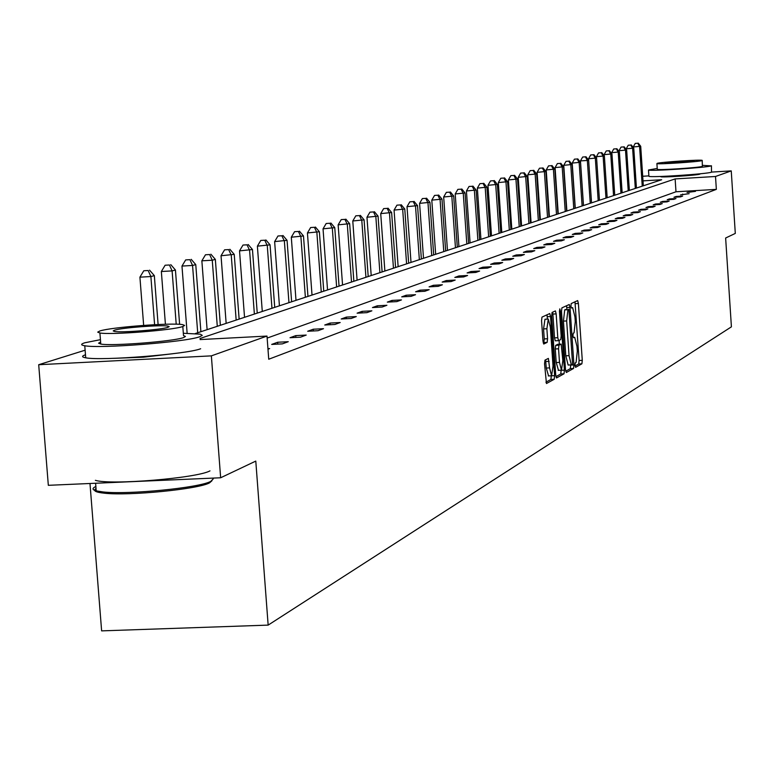 <?xml version="1.0" encoding="UTF-8"?>
<svg xmlns="http://www.w3.org/2000/svg" width="774" height="774" viewBox="0 0 774 774"><rect width="100%" height="100%" fill="white"/><g stroke="black" fill="none" stroke-linecap="round" stroke-linejoin="round"><path stroke-width="1.16" d="M574.985 365.357L575.566 367.35L581.903 363.809L582.28 360.326L578.391 303.485L577.675 300.593L571.202 303.563L570.922 305.991L571.435 308.033L572.634 307.617L574.966 316.905L575.285 321.674L574.056 332.82L573.224 333.246L572.954 335.693L573.466 337.716L574.685 337.251L576.978 346.452L577.307 351.222L576.088 362.435L575.256 362.89L574.985 365.357M699.58 173.84L699.88 174.15C697.451 175.272 661.441 177.643 660.812 176.724L661.257 176.443M544.964 360.133L544.538 363.799L546.454 383.536L554.203 379.27L554.61 375.632L550.546 316.527L549.772 313.538L541.984 317.108L541.558 320.736L542.961 341.034L543.735 344.033L547.15 342.369L547.566 338.741L546.879 328.747L548.282 319.062L550.343 327.073L553.023 366.034L551.591 375.787L549.579 367.882L548.369 358.401L544.964 360.133M711.79 172.07L731.246 170.89L735.3 233.419L725.635 238.015L731.411 326.841L268.152 625.111L255.788 461.091L220.648 477.771L211.36 355.866L38.7 364.718L85.121 350.187M731.246 170.89L715.515 176.482L675.131 178.92L200.011 338.499M200.089 339.573L267.001 336.071L268.733 359.233L716.347 189.369L715.515 176.482M267.001 336.071L211.36 355.866M565.494 369.614L566.336 372.497L573.553 368.472L573.94 364.941L570.003 307.413L569.267 304.492L561.905 307.868L561.498 311.4L565.494 369.614M555.935 376.638L560.763 373.958L564.014 373.794L556.593 377.935M552.626 312.174L552.888 314.07L556.158 313.896L555.403 310.925L552.085 312.425L551.669 316.005L555.732 375.013L556.477 377.944M556.158 313.896L557.793 337.706L558.547 340.647L560.753 339.573L561.16 336.013L559.467 311.341L559.815 308.865L560.337 310.935L564.41 370.214L564.014 373.794M220.648 477.771L48.327 485.317L38.7 364.718M642.71 176.259L648.883 175.882M89.987 483.498L101.626 630.878L268.152 625.111M173.028 353.699L143.413 357.201L113.575 358.343M195.29 333.555L661.673 179.742L643.02 180.864M716.347 189.369L675.983 191.778L267.146 338.083M675.983 191.778L675.131 178.92M267.939 348.658L269.652 348.571L267.978 349.19M271.684 344.43L277.634 342.253L288.267 341.692L282.375 343.869L271.684 344.43M290.027 337.716L295.755 335.616L306.204 335.074L300.525 337.174L290.027 337.716M307.704 331.253L313.228 329.231L323.503 328.689L318.027 330.711L307.704 331.253M324.751 325.012L330.092 323.058L340.192 322.526L334.91 324.48L324.751 325.012M341.208 318.994L346.365 317.108L356.301 316.576L351.202 318.462L341.208 318.994M357.104 313.18L362.087 311.351L371.868 310.829L366.934 312.648L357.104 313.18M372.468 307.559L377.286 305.798L386.913 305.275L382.143 307.036L372.468 307.559M387.329 302.121L391.992 300.418L401.464 299.906L396.849 301.608L387.329 302.121M401.706 296.858L406.215 295.213L415.541 294.701L411.081 296.355L401.706 296.858M415.619 291.769L419.992 290.173L429.173 289.669L424.858 291.266L415.619 291.769M429.096 286.844L433.334 285.296L442.38 284.793L438.2 286.341L429.096 286.844M442.167 282.065L446.259 280.565L455.18 280.072L451.126 281.572L442.167 282.065M454.822 277.431L458.798 275.97L467.593 275.486L463.655 276.937L454.822 277.431M467.109 272.932L470.969 271.519L479.638 271.045L475.817 272.448L467.109 272.932M479.029 268.578L482.773 267.204L491.316 266.73L487.61 268.094L479.029 268.578M490.6 264.34L494.238 263.015L502.665 262.541L499.066 263.866L490.6 264.34M501.842 260.228L505.374 258.942L513.684 258.468L510.192 259.764L501.842 260.228M512.765 256.233L516.2 254.975L524.395 254.511L520.999 255.768L512.765 256.233M523.379 252.353L526.717 251.124L534.805 250.67L531.506 251.889L523.379 252.353M533.702 248.57L536.953 247.39L544.935 246.935L541.723 248.115L533.702 248.57M543.745 244.903L546.908 243.742L554.794 243.297L551.659 244.449L543.745 244.903M553.516 241.324L556.603 240.201L564.381 239.756L561.334 240.878L553.516 241.324M563.037 237.841L566.036 236.747L573.718 236.302L570.748 237.405L563.037 237.841M572.305 234.454L575.227 233.38L582.812 232.945L579.919 234.019L572.305 234.454M581.332 231.145L584.176 230.11L591.675 229.675L588.859 230.72L581.332 231.145M590.136 227.933L592.903 226.917L600.305 226.492L597.567 227.498L590.136 227.933M598.708 224.789L601.417 223.802L608.732 223.376L606.052 224.363L598.708 224.789M607.077 221.732L609.709 220.764L616.936 220.348L614.333 221.316L607.077 221.732M615.233 218.752L617.807 217.804L624.947 217.388L622.402 218.326L615.233 218.752M623.196 215.83L625.711 214.92L632.764 214.504L630.288 215.424L623.196 215.83M630.974 212.995L633.422 212.095L640.398 211.689L637.97 212.579L630.974 212.995M638.56 210.218L640.949 209.338L647.848 208.932L645.487 209.812L638.56 210.218M645.971 207.5L648.312 206.648L655.133 206.252L652.821 207.103L645.971 207.5M653.208 204.858L655.491 204.017L662.244 203.62L659.98 204.452L653.208 204.858M660.28 202.266L662.515 201.453L669.191 201.056L666.985 201.869L660.28 202.266M667.198 199.74L669.384 198.937L675.983 198.55L673.825 199.344L667.198 199.74M673.961 197.264L676.099 196.48L682.629 196.093L680.51 196.877L673.961 197.264M680.569 194.845L689.121 193.694L680.569 194.845M687.041 192.484L695.478 191.352L687.041 192.484M689.083 191.729L689.121 192.358M682.658 194.081L682.707 194.719M676.099 196.48L676.137 197.138M669.384 198.937L669.423 199.605M662.515 201.453L662.563 202.13M655.491 204.017L655.539 204.713M648.312 206.648L648.36 207.364M640.949 209.338L640.998 210.073M633.422 212.095L633.471 212.84M625.711 214.92L625.76 215.685M617.807 217.804L617.865 218.597M609.709 220.764L609.767 221.577M601.417 223.802L601.466 224.634M592.903 226.917L592.961 227.769M584.176 230.11L584.235 230.981M575.227 233.38L575.285 234.28M566.036 236.747L566.094 237.666M556.603 240.201L556.661 241.149M546.908 243.742L546.976 244.719M536.953 247.39L537.021 248.386M526.717 251.124L526.794 252.16M516.2 254.975L516.268 256.039M505.374 258.942L505.451 260.025M494.238 263.015L494.315 264.137M482.773 267.204L482.86 268.365M470.969 271.519L471.056 272.719M458.798 275.97L458.885 277.208M446.259 280.565L446.356 281.833M433.334 285.296L433.421 286.603M419.992 290.173L420.089 291.527M406.215 295.213L406.311 296.616M391.992 300.418L392.089 301.86M377.286 305.798L377.393 307.288M362.087 311.351L362.203 312.909M346.365 317.108L346.481 318.714M330.092 323.058L330.208 324.722M313.228 329.231L313.354 330.953M295.755 335.616L295.891 337.416M277.634 342.253L277.779 344.111M575.053 366.015L578.729 363.974L579.107 360.491L574.976 301.812M566.916 309.397L566.539 305.72M565.697 371.21L570.341 368.627L570.719 364.912M572.576 364.361L568.88 309.29L567.923 309.716L566.665 320.939L569.045 355.653L571.357 364.883L572.576 364.361M571.318 364.873L568.135 365.038L565.813 355.808L563.433 321.104L564.701 309.881L565.591 309.465M552.888 314.07L554.523 337.87L555.277 340.821L558.538 340.647L555.277 340.821M559.099 340.415L559.36 344.198M561.15 370.204L564.41 370.214M559.496 362.377L561.46 370.185L562.843 360.568L561.169 344.111L558.963 345.194L558.557 348.784L559.496 362.377L556.225 362.542L558.48 370.33M561.073 344.111L557.812 344.285L561.063 344.12M556.225 362.542L555.287 348.948L555.693 345.368L557.812 344.285M560.763 373.958L561.16 370.378M548.582 375.941L546.27 368.047L545.593 359.804M548.011 319.072L544.973 319.236L543.561 328.911L546.879 328.747M543.203 342.853L543.832 342.543L544.257 338.915L543.561 328.911M547.411 319.111L546.986 314.786M545.902 382.211L550.904 379.434L551.32 375.806M643.339 185.779L640.708 146.276L633.229 146.963L633.267 147.495M637.795 143.238L635.251 143.393L637.795 143.238L639.605 146.567L642.246 186.147M638.24 143.122L640.708 146.276M633.229 146.963L635.251 143.393M657.223 168.422L648.496 170.009C649.492 171.412 707.368 167.59 711.122 165.868L702.531 165.355M648.902 176.114L648.912 176.308C649.908 177.778 707.784 173.957 711.538 172.176L711.422 165.733M702.221 160.499L702.376 166.4C699.599 167.648 658.006 170.386 657.29 169.38L657.281 169.245M701.999 160.595L702.212 160.382C701.467 159.415 660.319 162.124 657.155 163.353L656.903 163.585C657.619 164.552 699.212 161.795 701.999 160.595M665.108 162.859L664.953 163.014C673.951 163.072 683.636 162.424 694.007 161.089L694.152 160.944C685.232 160.876 675.547 161.514 665.108 162.859M211.95 480.76L209.502 482.889C198.202 489.207 129.2 496.028 104.48 493.212C95.463 492.274 92.648 490.726 96.024 488.539M95.87 486.498C92.009 488.278 92.116 489.729 96.208 490.871L103.155 491.964C128.474 494.838 199.218 487.852 210.78 481.389L213.237 478.903M100.436 339.67L84.801 342.776C80.631 344.082 80.612 345.078 84.772 345.755C99.933 348.803 186.418 342.002 199.731 336.738L202.246 335.384L200.36 334.174L183.332 333.265M182.809 326.512L183.506 335.616L185.45 336.458L183.544 337.59C173.705 341.402 111.582 346.259 100.784 344.053L98.588 343.182L100.62 341.992M182.693 326.551L184.599 325.448L182.664 324.654C172.428 322.516 111.069 327.179 99.933 330.953L97.718 332.133L99.914 332.984C110.711 335.074 172.844 330.237 182.693 326.551M114.581 330.169L113.198 330.924L114.581 331.466C121.47 332.82 161.427 329.724 167.919 327.334L169.187 326.618L167.91 326.096C161.253 324.722 121.615 327.75 114.581 330.169M95.386 480.325C110.653 485.308 196.857 478.177 209.977 470.882M85.479 354.782C81.57 356.088 81.647 357.095 85.721 357.801C100.901 361.023 187.356 354.192 200.65 348.755M636.431 188.063L633.761 148.124L626.185 148.821L626.234 149.469M630.81 145.057L628.236 145.212L630.81 145.057L632.629 148.424L635.309 188.43M631.265 144.932L633.761 148.124M626.185 148.821L628.236 145.212M629.359 190.394L626.659 150.011L618.997 150.727L619.045 151.501M623.67 146.915L621.067 147.07L623.67 146.915L625.508 150.32L628.217 190.772M624.134 146.789L626.659 150.011M618.997 150.727L621.067 147.07M622.141 192.774L619.394 151.946L611.634 152.662L611.692 153.571M616.365 148.811L613.734 148.976L616.365 148.811L618.213 152.255L620.961 193.161M616.839 148.685L619.394 151.946M611.634 152.662L613.734 148.976M614.75 195.212L611.963 153.92L604.107 154.655L604.175 155.7M608.886 150.756L606.236 150.92L608.886 150.756L610.763 154.239L613.55 195.609M609.37 150.63L611.963 153.92M604.107 154.655L606.236 150.92M607.184 197.709L604.368 155.942L596.406 156.687L596.493 157.877M601.243 152.739L598.554 152.904L601.243 152.739L603.13 156.271L605.965 198.115M601.746 152.613L604.368 155.942M596.406 156.687L598.554 152.904M599.453 200.263L596.59 158.002L588.53 158.767L588.617 160.102L587.34 160.47L590.252 203.291M593.426 154.771L590.707 154.945L593.426 154.771L595.332 158.341L598.196 200.669M593.929 154.636L596.59 158.002M588.53 158.767L590.707 154.945M585.425 156.851L582.667 157.025L585.425 156.851L587.34 160.47L580.461 160.895L583.499 205.516M591.539 202.865L588.637 160.121L585.937 156.716M580.461 160.895L582.667 157.025M583.432 205.545L580.49 162.288L572.209 163.072L575.285 208.225M577.22 158.98L574.443 159.154L577.22 158.98L579.165 162.637L582.116 205.981M577.752 158.844L580.49 162.288M572.209 163.072L574.443 159.154M575.13 208.283L572.141 164.504L563.753 165.307L566.878 211.002M568.832 161.166L566.017 161.34L568.832 161.166L570.786 164.872L573.776 208.728M569.374 161.021L572.141 164.504M563.753 165.307L566.017 161.34M566.626 211.089L563.598 166.778L555.084 167.59L558.257 213.847M560.231 163.401L557.386 163.575L560.231 163.401L562.205 167.155L565.243 211.544M560.792 163.256L563.598 166.778M555.084 167.59L557.386 163.575M557.919 213.963L554.842 169.109L546.212 169.932L549.434 216.759M551.417 165.694L548.543 165.868L551.417 165.694L553.42 169.487L556.496 214.427M551.988 165.539L554.842 169.109M546.212 169.932L548.543 165.868M548.989 216.904L545.864 171.499L537.108 172.331L540.378 219.739M542.39 168.035L539.478 168.219L542.39 168.035L544.403 171.886L547.528 217.378M542.971 167.89L545.864 171.499M537.108 172.331L539.478 168.219M539.826 219.922L536.653 173.947L527.781 174.798L531.099 222.806M533.131 170.444L530.18 170.628L533.131 170.444L535.163 174.344L538.336 220.416M533.731 170.29L536.653 173.947M527.781 174.798L530.18 170.628M530.442 223.018L527.22 176.453L518.212 177.323L521.589 225.94M523.63 172.912L520.641 173.095L523.63 172.912L525.681 176.869L528.913 223.522M524.24 172.757L527.22 176.453M518.212 177.323L520.641 173.095M520.805 226.202L517.535 179.036L508.392 179.916L511.817 229.162M513.878 175.446L510.859 175.63L513.878 175.446L515.958 179.452L519.238 226.714M514.516 175.282L517.535 179.036M508.392 179.916L510.859 175.63M510.917 229.462L507.589 181.677L498.321 182.577L501.804 232.461M503.884 178.049L500.817 178.233L503.884 178.049L505.973 182.103L509.311 229.994M504.532 177.885L507.589 181.677M498.321 182.577L500.817 178.233M500.768 232.81L497.382 184.386L487.968 185.305L491.509 235.857M493.609 180.719L490.513 180.913L493.609 180.719L495.728 184.831L499.114 233.351M494.276 180.545L497.382 184.386M487.968 185.305L490.513 180.913M490.339 236.244L486.904 187.182L477.345 188.111L480.944 239.34M483.063 183.457L479.919 183.651L483.063 183.457L485.201 187.627L488.646 236.805M483.75 183.283L486.904 187.182M477.345 188.111L479.919 183.651M479.628 239.776L476.136 190.046L466.422 190.994L470.089 242.92M472.227 186.282L469.044 186.476L472.227 186.282L474.385 190.51L477.887 240.356M472.933 186.099L476.136 190.046M466.422 190.994L469.044 186.476M468.628 243.404L465.068 192.987L455.209 193.955L458.924 246.606M461.091 189.175L457.86 189.369L461.091 189.175L463.268 193.461L466.828 243.994M461.807 188.982L465.068 192.987M455.209 193.955L457.86 189.369M457.308 247.138L453.69 196.016L443.666 196.993L447.459 250.389M449.636 192.155L446.366 192.349L449.636 192.155L451.832 196.509L455.46 247.748M450.381 191.962L453.69 196.016M443.666 196.993L446.366 192.349M445.669 250.979L441.983 199.121L431.795 200.127L435.656 254.278M437.852 195.212L434.543 195.416L437.852 195.212L440.077 199.634L443.773 251.608M438.616 195.019L441.983 199.121M431.795 200.127L434.543 195.416M433.692 254.927L429.938 202.324L419.585 203.349L423.513 258.284M425.729 198.367L422.372 198.57L425.729 198.367L427.974 202.846L431.737 255.575M426.522 198.163L429.938 202.324M419.585 203.349L422.372 198.57M421.366 258.99L417.544 205.623L407.008 206.668L411.013 262.405M413.248 201.608L409.852 201.811L413.248 201.608L415.522 206.165L419.353 259.658M414.061 201.395L417.544 205.623M407.008 206.668L409.852 201.811M408.662 263.179L404.773 209.019L394.063 210.093L398.136 266.653M400.4 204.946L396.946 205.158L400.4 204.946L402.693 209.57L406.592 263.866M401.232 204.733L404.773 209.019M394.063 210.093L396.946 205.158M395.582 267.494L391.625 212.521L380.721 213.614L384.872 271.026M387.155 208.39L383.652 208.603L387.155 208.39L389.477 213.092L393.453 268.201M388.016 208.167L391.625 212.521M380.721 213.614L383.652 208.603M382.104 271.945L378.06 216.13L366.963 217.242L371.201 275.534M373.503 211.941L369.953 212.153L373.503 211.941L375.845 216.71L379.899 272.671M374.393 211.708L378.06 216.13M366.963 217.242L369.953 212.153M368.201 276.531L364.08 219.845L352.78 220.987L357.095 280.188M359.426 215.598L355.827 215.811L359.426 215.598L361.797 220.455L365.928 277.276M360.345 215.365L364.08 219.845M352.78 220.987L355.827 215.811M353.853 281.262L349.654 223.676L338.141 224.847L342.553 284.987M344.904 219.381L341.247 219.593L344.904 219.381L347.294 224.305L351.512 282.026M345.843 219.129L349.654 223.676M338.141 224.847L341.247 219.593M339.051 286.138L334.755 227.643L323.039 228.833L327.537 289.94M329.908 223.27L326.193 223.493L329.908 223.27L332.327 228.291L336.632 286.941M330.885 223.018L334.755 227.643M323.039 228.833L326.193 223.493M323.755 291.188L319.381 231.736L307.433 232.955L312.019 295.058M314.418 227.304L310.645 227.527L314.418 227.304L316.866 232.403L321.258 292.011M315.424 227.043L319.381 231.736M307.433 232.955L310.645 227.527M307.955 296.394L303.485 235.954L291.305 237.212L295.997 300.341M298.416 231.465L294.584 231.687L298.416 231.465L300.892 236.65L305.372 297.245M299.451 231.194L303.485 235.954M291.305 237.212L294.584 231.687M291.624 301.783L287.057 240.327L274.635 241.604L279.424 305.807M281.862 235.76L277.972 235.993L281.862 235.76L284.368 241.043L288.954 302.663M282.945 235.48L287.057 240.327M274.635 241.604L277.972 235.993M274.722 307.355L270.058 244.845L257.384 246.161L262.28 311.458M264.747 240.211L260.79 240.443L264.747 240.211L267.272 245.59L271.964 308.265M265.859 239.921L270.058 244.845M257.384 246.161L260.79 240.443M257.239 313.122L252.459 249.528L239.524 250.873L244.536 317.311M247.022 244.816L243.007 245.048L247.022 244.816L249.586 250.292L254.375 314.07M248.183 244.516L252.459 249.528M239.524 250.873L243.007 245.048M239.127 319.101L234.232 254.375L221.035 255.759L226.153 323.377M228.669 249.596L224.586 249.828L228.669 249.596L231.252 255.168L236.157 320.078M229.868 249.276L234.232 254.375M221.035 255.759L224.586 249.828M220.358 325.283L215.346 259.396L212.26 260.219L201.859 260.819L207.113 329.656M209.648 254.54L205.487 254.772L209.648 254.54L212.26 260.219L217.281 326.299M210.886 254.211L215.346 259.396M201.859 260.819L205.487 254.772M200.892 331.707L195.764 264.611L192.562 265.463L181.977 266.062L187.134 333.275M189.911 259.667L185.683 259.909L189.911 259.667L192.562 265.463L197.699 332.762M191.197 259.329L195.764 264.611M181.977 266.062L185.683 259.909M179.616 324.335L175.437 270.01L172.109 270.9L161.35 271.51L165.413 324.248M169.438 264.989L165.133 265.23L169.438 264.989L172.109 270.9L176.211 324.19M170.773 264.64L175.437 270.01M161.35 271.51L165.133 265.23M158.109 324.519L154.336 275.621L150.882 276.541L139.92 277.16L143.654 325.38M148.173 270.513L143.79 270.765L148.173 270.513L150.882 276.541L154.597 324.693M149.556 270.155L154.336 275.621M139.92 277.16L143.79 270.765M575.217 303.65L578.391 303.485M579.107 360.491L582.28 360.326M578.729 363.974L581.903 363.809M566.791 307.588L570.003 307.413M570.738 365.096L573.94 364.941M570.341 368.627L573.553 368.472M564.701 309.881L567.923 309.716M563.433 321.104L566.665 320.939M565.813 355.808L569.045 355.653M554.523 337.87L557.793 337.706M559.447 310.984L560.337 310.935M555.693 345.368L558.963 345.194M555.287 348.948L558.557 348.784M545.815 361.535L549.124 361.371M546.27 368.047L549.579 367.882M544.257 338.915L547.566 338.741M543.832 342.543L547.15 342.369M547.247 316.701L550.546 316.527M551.901 375.767L554.61 375.632M550.904 379.434L554.203 379.27M568.135 365.038L571.357 364.883M558.199 370.349L561.46 370.185M548.292 375.951L551.591 375.787M697.538 174.044L697.577 174.595M663.308 176.366L663.347 176.907M657.29 169.38L656.903 163.585M648.496 170.009L648.912 176.308M95.608 483.247L96.208 490.871M168.006 327.305L167.91 326.096M100.784 344.053L99.914 332.984M84.772 345.755L85.721 357.801M104.48 493.212L103.155 491.964"/></g></svg>
